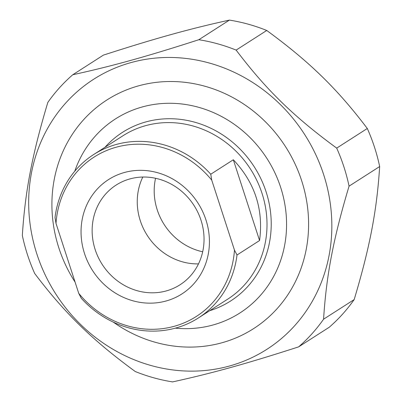 <?xml version="1.0" encoding="UTF-8"?>
<svg xmlns="http://www.w3.org/2000/svg" width="402" height="402" viewBox="0 0 402 402"><rect width="100%" height="100%" fill="white"/><g stroke="black" fill="none" stroke-linecap="round" stroke-linejoin="round"><path stroke-width="0.6" d="M229.426 20.1A177.056 163.117 57.3 0 1 266.742 30.472L236.135 50.094A177.056 163.117 -122.7 0 0 198.824 39.723L229.426 20.1C190.166 28.673 155.514 38.301 103.379 55.124L72.772 74.747A177.056 163.117 -122.7 0 0 47.823 102.42C32.145 154.78 25.14 191.357 22.336 235.461A177.056 163.117 -122.7 0 0 27.492 254.773A177.056 163.117 -122.7 0 0 34.698 273.511C64.717 313.173 92.365 340.122 135.258 371.528A177.056 163.117 -122.7 0 0 172.574 381.9C211.834 373.327 246.486 363.699 298.621 346.876A177.056 163.117 -122.7 0 0 323.575 319.198L354.177 299.58A177.056 163.117 57.3 0 1 329.228 327.253L298.621 346.876M367.302 128.489A177.056 163.117 57.3 0 1 379.664 166.539L349.062 186.156A177.056 163.117 -122.7 0 0 336.7 148.112L367.302 128.489C337.283 88.827 309.635 61.878 266.742 30.472M72.772 74.747C112.032 66.174 146.69 56.546 198.824 39.723M36.914 254.134A160.418 147.79 -122.7 0 0 294.611 325.766A160.418 147.79 -122.7 0 0 209.236 63.008A160.418 147.79 -122.7 0 0 36.914 254.134M349.062 186.156C333.384 238.517 326.379 275.094 323.575 319.198M236.135 50.094C266.154 89.757 293.802 116.701 336.7 148.112M354.177 299.58C369.855 247.22 376.86 210.643 379.664 166.539M113.263 322.108A135.826 125.133 -122.7 0 0 221.984 342.75A135.826 125.133 -122.7 0 0 297.214 168.79A135.826 125.133 -122.7 0 0 116.781 94.314A135.826 125.133 -122.7 0 0 75.084 282.114M210.759 174.227A97.043 89.405 -122.7 0 0 116.198 144.479A97.043 89.405 -122.7 0 0 93.641 154.554A97.043 89.405 -122.7 0 0 55.029 217.502L56.009 223.406L78.742 293.365L81.274 298.274A97.043 89.405 -122.7 0 0 198.397 317.947A97.043 89.405 -122.7 0 0 237.004 255.004L234.466 250.094L211.738 180.131L210.759 174.227L233.321 159.76C254.938 182.694 263.687 209.618 259.566 240.537L237.004 255.004M259.566 240.537L233.321 159.76M234.466 250.094A94.666 87.214 57.3 0 1 174.327 326.273A94.666 87.214 57.3 0 1 78.742 293.365M56.009 223.406A94.666 87.214 57.3 0 1 116.153 147.227A94.666 87.214 57.3 0 1 211.738 180.131M84.541 253.617A67.933 62.581 -122.7 0 0 193.663 283.953A67.933 62.581 -122.7 0 0 157.514 172.684A67.933 62.581 -122.7 0 0 84.541 253.617M198.487 263.888A59.215 54.556 57.3 0 1 147.273 235.446A59.215 54.556 57.3 0 1 142.805 177.036M74.762 171.217A115.263 106.193 57.3 0 1 142.243 106.962A115.263 106.193 57.3 0 1 280.651 187.347A115.263 106.193 57.3 0 1 213.075 324.967A115.263 106.193 57.3 0 1 175.378 328.148M201.005 220.221A59.215 54.556 57.3 0 1 180.051 284.772A59.215 54.556 57.3 0 1 95.179 249.622A59.215 54.556 57.3 0 1 116.133 185.071A59.215 54.556 57.3 0 1 201.005 220.221M155.554 178.272A59.215 54.556 -122.7 0 0 202.683 251.788M93.641 154.554L122.937 135.77A97.043 89.405 57.3 0 1 145.499 125.695A97.043 89.405 57.3 0 1 257.084 180.945A97.043 89.405 57.3 0 1 227.693 299.163L198.397 317.947M209.723 310.681A100.163 92.279 -122.7 0 0 265.667 190.528A100.163 92.279 -122.7 0 0 145.805 121.932A100.163 92.279 -122.7 0 0 104.967 147.293"/></g></svg>
